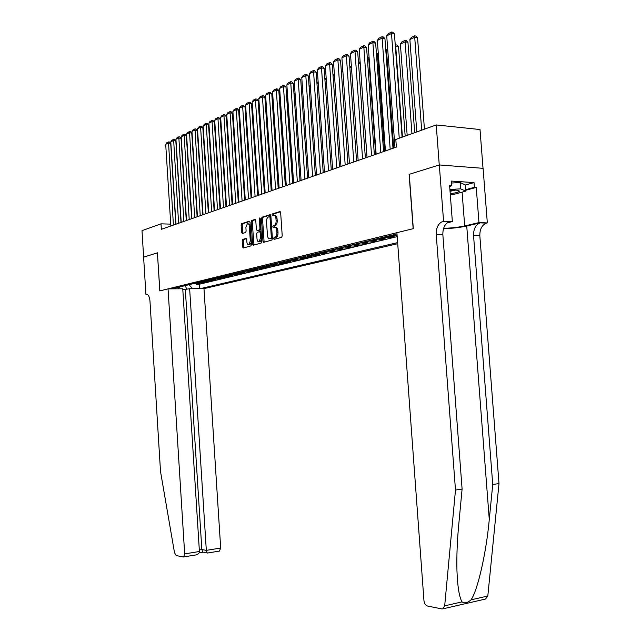 <?xml version="1.0" encoding="UTF-8"?>
<svg xmlns="http://www.w3.org/2000/svg" width="641" height="641" viewBox="0 0 641 641"><rect width="100%" height="100%" fill="white"/><g stroke="black" fill="none" stroke-linecap="round" stroke-linejoin="round"><path stroke-width="0.96" d="M273.563 238.668L274.116 239.422L281.599 237.338L282.224 235.848L280.646 212.628L279.845 211.562L272.385 213.926L271.96 214.967L272.497 215.713L273.507 215.392C274.853 215.256 275.678 216.394 275.975 218.797L276.111 220.72C276.143 223.244 275.486 224.839 274.148 225.488L273.186 225.776L272.762 226.81L273.306 227.563L274.292 227.267C275.654 227.138 276.487 228.284 276.784 230.712L276.92 232.635C276.952 235.159 276.295 236.737 274.957 237.37L273.995 237.635L273.563 238.668M275.045 227.291L275.39 227.307C276.752 227.17 277.585 228.316 277.89 230.744L278.018 232.667C278.05 235.191 277.393 236.769 276.055 237.394L275.093 237.667L274.813 239.229M280.373 211.794L273.483 213.966L273.178 215.496M274.268 215.424L274.604 215.432C275.959 215.304 276.784 216.434 277.08 218.837L277.208 220.76C277.241 223.284 276.583 224.871 275.245 225.52L274.284 225.808L273.995 227.355M242.739 239.414L242.186 240.824L242.594 246.977L243.308 248.019L250.911 245.896L251.48 244.477L249.998 222.259L249.277 221.233L241.689 223.629L241.136 225.047L241.633 232.475L242.338 233.5L245.575 232.531L246.136 231.113L245.888 227.403L247.426 223.573C248.468 223.477 249.109 224.398 249.341 226.337L250.319 240.944L248.796 244.734C247.738 244.83 247.089 243.892 246.857 241.937L246.689 239.51L245.968 238.468L242.739 239.414L243.804 239.438L243.251 240.84L243.933 247.843M157.486 252.818L143.632 257.137L141.998 230.664L161.003 223.837L161.348 229.302L396.37 147.085L395.809 139.466L436.225 124.947L439.253 164.961L409.11 174.36L413.149 228.701L159.865 290.886L157.414 252.842L159.785 290.902L168.046 288.875L184.672 553.896L199.415 551.5L182.749 288.77L168.046 288.875M262.97 241.256L263.723 242.322L271.808 240.071L272.409 238.604L270.863 215.705L270.101 214.647L262.033 217.195L261.448 218.661L262.97 241.256L264.052 241.28L264.34 242.154M261.199 243.027L253.363 245.215L252.626 244.157L251.144 221.906L251.713 220.464L255.03 219.414L255.775 220.448L256.384 229.526L257.121 230.576L259.365 229.911L259.95 228.452L259.309 218.95L259.725 217.924L260.246 218.653L261.784 241.585L261.199 243.027M196.058 283.522L196.106 284.275L199.279 283.506L195.761 283.522L197.885 283.002L196.691 282.801M201.354 282.224L201.402 282.993L204.623 282.216L201.09 282.224L203.253 281.695L202.051 281.495M206.739 280.902L206.795 281.687L210.072 280.894L206.514 280.902L208.71 280.373L207.508 280.165M212.219 279.564L212.267 280.365L215.608 279.556L212.035 279.564L214.262 279.019L213.06 278.811M217.796 278.194L217.844 279.011L221.241 278.194L217.644 278.194L219.919 277.641L218.701 277.433M223.469 276.808L223.517 277.641L226.97 276.808L223.364 276.808L225.672 276.247L224.454 276.031M229.238 275.39L229.294 276.247L232.811 275.398L229.182 275.39L231.537 274.821L230.303 274.596M235.119 273.955L235.175 274.829L238.748 273.963L235.103 273.955L237.499 273.37L236.265 273.146M241.096 272.489L241.16 273.378L244.798 272.497L241.128 272.489L243.572 271.896L242.33 271.664M247.194 270.991L247.25 271.904L250.96 271.007L247.274 270.991L249.758 270.39L248.508 270.157M252.274 269.244L253.411 269.468L253.459 270.406L257.241 269.492L253.532 269.468L256.063 268.851L254.806 268.619M259.717 267.914L259.781 268.875L263.635 267.946L259.901 267.922L262.481 267.297L261.224 267.057M266.159 266.335L266.223 267.313L270.149 266.368L266.392 266.344L269.028 265.703L267.754 265.462M272.721 264.717L272.786 265.727L276.784 264.765L273.01 264.733L275.694 264.084L274.42 263.836M279.404 263.074L279.476 264.108L283.554 263.122L279.756 263.09L282.497 262.425L281.207 262.177M286.223 261.392L286.295 262.465L290.445 261.456L286.639 261.424L289.428 260.743L288.13 260.494M293.169 259.677L293.241 260.783L297.48 259.757L293.65 259.717L296.495 259.02L295.197 258.772M300.252 257.93L300.333 259.068L304.651 258.019L300.797 257.978L303.706 257.273L302.392 257.009M307.48 256.144L307.568 257.321L311.975 256.256L308.097 256.2L311.053 255.479L309.739 255.222M314.851 254.317L314.939 255.535L319.434 254.445L315.54 254.389L318.561 253.66L317.239 253.387M322.375 252.45L322.463 253.716L327.054 252.602L323.136 252.546L326.221 251.793L324.891 251.52M330.051 250.543L330.147 251.857L334.826 250.727L330.892 250.655L334.041 249.894L332.703 249.613M337.887 248.596L337.983 249.958L342.767 248.804L338.809 248.732L342.022 247.955L340.675 247.674M345.884 246.609L345.988 248.027L350.867 246.841L346.893 246.769L350.17 245.968L348.824 245.687M354.056 244.566L354.161 246.048L359.144 244.846L355.146 244.758L358.503 243.941L357.141 243.652M362.397 242.482L362.51 244.029L367.605 242.795L363.583 242.707L367.005 241.873L365.642 241.577M370.915 240.351L371.035 241.969L376.243 240.712L372.205 240.615L375.698 239.758L374.328 239.462M381.01 238.468L379.632 238.164L379.752 239.862L385.073 238.572L381.01 238.468L384.592 237.603L383.206 237.298M388.534 235.992L388.662 237.707L394.095 236.393L390.016 236.281L393.678 235.391L392.284 235.079M182.813 289.764L189.64 288.722L203.982 288.626L397.716 243.7M200.264 288.65L397.636 242.619M396.995 233.933L171.908 288.851M397.116 235.487L393.678 235.391M388.662 237.707L384.592 237.603M379.752 239.862L375.698 239.758M371.035 241.969L367.005 241.873M362.51 244.029L358.503 243.941M354.161 246.048L350.17 245.968M345.988 248.027L342.022 247.955M337.983 249.958L334.041 249.894M330.147 251.857L326.221 251.793M322.463 253.716L318.561 253.66M314.939 255.535L311.053 255.479M307.568 257.321L303.706 257.273M300.333 259.068L296.495 259.02M293.241 260.783L289.428 260.743M286.295 262.465L282.497 262.425M279.476 264.108L275.694 264.084M272.786 265.727L269.028 265.703M266.223 267.313L262.481 267.297M259.781 268.875L256.063 268.851M253.459 270.406L249.758 270.39M247.25 271.904L243.572 271.896M241.16 273.378L237.499 273.37M235.175 274.829L231.537 274.821M229.294 276.247L225.672 276.247M223.517 277.641L219.919 277.641M217.844 279.011L214.262 279.019M212.267 280.365L208.71 280.373M206.795 281.687L203.253 281.695M201.402 282.993L197.885 283.002M196.106 284.275L199.311 284.259L397.196 236.641M483.026 168.327L480.013 129.53L436.225 124.947M170.738 224.134L161.003 223.837M388.63 235.968L390.016 236.281M370.835 240.311L372.205 240.615M362.221 242.418L363.583 242.707M353.792 244.469L355.146 244.758M345.547 246.481L346.893 246.769M337.47 248.452L338.809 248.732M329.562 250.383L330.892 250.655M321.814 252.274L323.136 252.546M314.226 254.124L315.54 254.389M306.783 255.943L308.097 256.2M299.499 257.722L300.797 257.978M292.352 259.461L293.65 259.717M285.349 261.167L286.639 261.424M278.474 262.85L279.756 263.09M271.736 264.493L273.01 264.733M265.126 266.103L266.392 266.344M258.644 267.69L259.901 267.922M255.943 268.851L253.532 269.468M246.024 270.766L247.274 270.991M239.894 272.265L241.128 272.489M233.869 273.731L235.103 273.955M227.948 275.173L229.182 275.39M222.139 276.591L223.364 276.808M216.434 277.986L217.644 278.194M210.825 279.356L212.035 279.564M205.312 280.694L206.514 280.902M199.896 282.016L201.09 282.224M178.27 288.803L179.825 286.92M194.576 283.322L195.761 283.522M188.927 284.692L192.757 288.706M199.311 284.259L199.599 288.658M186.843 289.387L185.217 285.598M270.598 214.879L263.122 217.235L262.538 218.701L264.052 241.28M270.927 238.5L271.343 237.474L269.989 217.403L269.452 216.666L268.451 216.979C267.137 217.644 266.496 219.214 266.528 221.706L267.449 235.359C267.746 237.771 268.571 238.917 269.925 238.789L272.377 238.083M270.943 216.93L269.629 216.674L270.55 216.706M270.294 238.797L272.016 238.532M255.527 219.631L252.786 220.496L252.217 221.938L253.988 245.038M257.978 230.6L260.446 229.935L260.959 229.246M257.017 238.957C257.257 240.952 257.922 241.889 259.02 241.793L260.583 237.939L260.23 232.707L259.485 231.657L257.249 232.322L256.664 233.757L257.017 238.957M259.525 241.801L260.102 241.817L261.632 239.221M261.143 232.05L259.709 231.665M246.432 238.676L243.804 239.438M249.325 244.742L249.87 244.75L251.336 242.314M250.19 225.111L247.987 223.589M249.758 221.457L242.763 223.661L242.21 225.079L242.947 233.316M424.438 129.178L417.563 37.731L414.711 37.266L421.682 130.171M416.786 131.926L409.879 39.55L411.314 37.45L414.695 35.84L415.841 36.032L417.563 37.731M414.695 35.84L414.711 37.266L409.879 39.55M394.96 147.582L386.723 35.832L391.499 33.492L394.439 33.965L392.693 32.242L391.523 32.05L391.499 33.492L399.247 138.232M402.091 137.206L394.439 33.965M386.723 35.832L388.182 33.693L391.523 32.05M450.23 193.67L452.177 193.422C456.168 192.813 458.539 192.116 459.293 191.347C459.477 190.249 456.368 189.88 449.974 190.265M450.054 191.306L455.374 190.113M451.344 183.038L460.23 182.541L465.302 184.912L465.775 191.138L454.221 194.295L450.294 194.519M449.91 189.464L460.711 188.855L465.775 191.138M460.23 182.541L460.711 188.855M443.46 228.733C452.193 228.404 459.958 227.499 466.736 226.009L480.413 222.82L487.328 222.916L483.09 168.327L439.309 164.945L409.262 174.312L413.301 228.661L396.907 232.683L423.957 600.649C424.358 603.558 425.504 605.344 427.411 606.009L441.817 608.91L442.883 608.846L444.678 605.849L455.487 490.045L436.225 234.422C436.136 227.691 438.316 223.356 442.763 221.433L443.572 221.225L439.309 164.945M455.487 490.045L462.097 489.067L458.724 524.835C457.193 540.924 456.6 556.156 456.945 570.522C457.57 586.819 459.268 597.276 462.049 601.883C464.437 603.654 467.441 602.965 471.063 599.832C477.769 590.161 486.255 552.83 489.275 519.53L492.729 484.508L473.547 235.519C473.467 228.957 475.686 224.735 480.205 222.868L480.413 222.82M492.729 484.508L499.002 483.57L479.829 235.704C479.756 229.166 481.976 224.967 486.511 223.108L486.719 223.06M449.389 221.682L449.405 221.69C444.95 223.605 442.763 227.916 442.851 234.622L462.097 489.067M471.063 599.832L487.809 596.018L499.002 483.57M443.572 221.225L452.354 221.57L449.629 185.73L451.552 185.85L449.678 186.387M465.31 185.033L474.02 182.589L451.192 181.066L451.552 185.85M474.02 182.589L474.388 187.3L476.247 187.42L478.963 222.595L487.328 222.916M443.588 228.316C451.424 228.092 458.459 227.299 464.693 225.936L478.963 222.595M452.354 221.57L447.21 222.82M487.809 596.018L485.549 599.039M476.247 187.42L465.711 190.305M465.67 189.696L474.388 187.3M147.061 294.299L145.9 294.315L143.608 257.145L157.414 252.842M195.521 555.002L183.294 556.973L176.163 555.539L174.504 552.694L160.514 471.496L149.962 300.925C149.473 296.43 148.207 294.203 146.164 294.251L145.9 294.315M189.64 288.722L206.322 550.371L220.688 548.039L219.414 551.076M203.982 288.626L220.688 548.039M183.663 556.949L184.672 553.896M185.337 289.748L201.843 549.553L206.322 550.371L207.187 552.919L207.684 553.007M199.127 552.838L203.037 552.197L201.843 549.553L199.311 549.962M196.146 554.898C198.317 554.257 199.407 553.127 199.415 551.5M414.695 132.679L407.94 42.258L405.104 41.809L411.955 133.665M407.171 135.379L400.385 44.045L401.795 41.961L405.104 40.399L406.242 40.575L407.94 42.258M405.104 40.399L405.104 41.809L400.385 44.045M405.176 136.1L398.534 46.689L395.713 46.248L402.444 137.078M395.265 45.062L395.729 44.846L395.361 46.416M395.729 44.846L396.851 45.022L398.534 46.689M387.829 50.783L386.531 50.591L393.71 148.015M385.746 49.581L386.555 49.197L386.531 50.591L385.842 50.919M386.555 49.197L387.725 49.413M378.414 54.966L377.549 54.838L384.608 151.204M376.443 53.996L377.589 53.451L377.549 54.838L376.539 55.318M377.589 53.451L378.31 53.556M385.441 150.907L377.349 40.439L382.012 38.148L384.937 38.612L383.214 36.906L382.044 36.721L390.177 149.257M393.005 148.263L384.937 38.612M377.349 40.439L378.783 38.324L382.044 36.721M376.139 154.169L368.182 44.934L372.741 42.699L375.65 43.147L373.951 41.457L372.79 41.28L380.762 152.55M383.582 151.564L375.65 43.147M368.182 44.934L369.601 42.851L372.79 41.28M367.045 157.349L359.224 49.333L363.679 47.146L366.572 47.586L364.897 45.912L363.743 45.735L371.564 155.763M374.368 154.785L366.572 47.586M359.224 49.333L360.619 47.274L363.743 45.735M358.151 160.458L350.467 53.636L354.818 51.496L357.702 51.921L356.043 50.262L354.898 50.094L362.574 158.912M365.362 157.934L357.702 51.921M350.467 53.636L351.845 51.592L354.898 50.094M369.208 59.052L368.767 58.988L375.706 154.313M367.349 58.307L368.823 57.61L368.767 58.988L367.445 59.613M349.465 163.495L341.901 57.834L346.164 55.743L349.025 56.16L347.39 54.517L346.244 54.357L353.784 161.989M356.564 161.011L349.025 56.16M341.901 57.834L343.264 55.823L346.244 54.357M360.218 63.058L367.005 157.357M360.194 62.722L358.559 63.82M358.463 62.53L360.122 61.744M340.956 166.468L333.52 61.953L337.687 59.901L340.539 60.302L338.929 58.684L337.791 58.523L345.187 164.993M347.951 164.024L340.539 60.302M333.52 61.953L334.874 59.958L337.791 58.523M351.444 67.185L349.866 67.93M349.778 66.648L351.348 65.903M332.639 169.376L325.324 65.975L329.402 63.972L332.238 64.356L330.644 62.754L329.514 62.602L336.781 167.934M339.53 166.972L332.238 64.356M325.324 65.975L326.662 64.004L329.514 62.602M342.863 71.239L341.373 71.944M341.276 70.686L342.767 69.973M324.506 172.229L317.303 69.909L321.293 67.954L324.114 68.331L322.543 66.736L321.413 66.592L328.553 170.81M331.285 169.857L324.114 68.331M317.303 69.909L318.617 67.962L321.413 66.592M334.466 75.213L333.056 75.878M332.967 74.628L334.378 73.963M316.542 175.017L309.451 73.763L313.361 71.848L316.157 72.217L314.603 70.638L313.489 70.494L320.5 173.631M323.224 172.677L316.157 72.217M309.451 73.763L310.749 71.84L313.489 70.494M326.253 79.091L324.915 79.724M324.835 78.627L326.165 77.857M308.738 177.741L301.767 77.537L305.589 75.662L308.369 76.015L306.839 74.46L305.725 74.316L312.616 176.387M315.324 175.442L308.369 76.015M301.767 77.537L303.049 75.638L305.725 74.316M318.216 82.897L316.95 83.49M316.894 82.681L318.136 81.671M301.102 180.409L294.235 81.239L297.985 79.396L300.749 79.74L299.235 78.202L298.129 78.058L304.9 179.087M307.592 178.142L300.749 79.74M294.235 81.239L295.509 79.356L298.129 78.058M310.348 86.615L309.154 87.184M309.114 86.639L310.268 85.405M293.626 183.03L286.864 84.86L290.533 83.058L293.282 83.394L291.783 81.864L290.685 81.728L297.344 181.732M300.02 180.794L293.282 83.394M286.864 84.86L288.113 82.993L290.685 81.728M302.648 90.253L301.518 90.79M301.502 90.517L302.568 89.059M286.295 185.594L279.636 88.402L283.234 86.639L285.966 86.968L284.492 85.453L283.394 85.317L289.94 184.32M292.608 183.382L285.966 86.968M279.636 88.402L280.878 86.559L283.394 85.317M295.108 93.818L294.043 94.323M294.035 94.307L295.036 92.825M279.115 188.101L272.553 91.879L276.079 90.149L278.803 90.469L277.337 88.963L276.255 88.835L282.689 186.851M285.341 185.93L278.803 90.469M272.553 91.879L273.787 90.052L276.255 88.835M292.857 183.302L286.96 97.672L287.673 96.615M287.721 97.312L286.96 97.672M272.08 190.561L265.614 95.285L269.068 93.594L271.776 93.898L270.334 92.408L269.252 92.288L275.582 189.343M278.218 188.422L271.776 93.898M265.614 95.285L266.832 93.482L269.252 92.288M285.846 185.746L280.037 100.949L280.454 100.333M280.486 100.741L280.037 100.949M265.19 192.973L258.812 98.626L262.201 96.967L264.893 97.264L263.459 95.789L262.385 95.669L268.619 191.779M271.239 190.858L264.893 97.264M258.812 98.626L260.014 96.839L262.385 95.669M278.979 188.15L273.378 103.962M252.225 114.33L253.035 115.172L258.427 195.345L252.145 101.903L255.463 100.268L258.139 100.557L256.729 99.099L255.655 98.986L255.463 100.268L261.792 194.167M264.396 193.253L258.139 100.557M252.145 101.903L253.331 100.132L255.655 98.986M251.793 197.66L245.607 105.108L248.86 103.513L251.52 103.794L250.126 102.352L249.061 102.231L255.094 196.507M257.69 195.601L251.52 103.794M245.607 105.108L246.777 103.361L249.061 102.231M271.423 190.794L265.695 109.106M245.295 199.936L239.189 108.265L242.378 106.694L245.022 106.967L243.644 105.533L242.586 105.42L248.524 198.806M251.104 197.901L245.022 106.967M239.189 108.265L240.351 106.526L242.586 105.42M264.861 193.093L259.405 112.175L258.924 112.127M258.884 111.646L259.405 112.175M238.909 202.171L232.891 111.35L236.024 109.811L238.652 110.076L237.29 108.658L236.241 108.553L242.09 201.058M244.654 200.16L238.652 110.076M232.891 111.35L234.045 109.635L236.241 108.553M253.035 115.172L252.282 115.1M232.651 204.359L226.714 114.386L229.79 112.872L232.403 113.136L231.056 111.726L230.007 111.622L235.768 203.269M238.316 202.38L232.403 113.136M226.714 114.386L227.859 112.68L230.007 111.622M246.473 118.088L245.767 118.016M245.695 116.974L246.448 117.76M226.513 206.506L220.656 117.359L223.669 115.877L226.273 116.133L224.935 114.731L223.893 114.635L229.566 205.44M232.106 204.551L226.273 116.133M220.656 117.359L221.786 115.676L223.893 114.635M240.03 120.941L239.373 120.885M239.293 119.627L239.99 120.308M220.48 208.613L214.703 120.284L217.668 118.825L220.248 119.074L218.926 117.688L217.892 117.591L223.485 207.564M226.009 206.682L220.248 119.074M214.703 120.284L215.825 118.609L217.892 117.591M233.717 123.753L233.108 123.697M233.02 122.455L233.653 122.816M214.567 210.689L208.862 123.152L211.77 121.718L214.342 121.958L213.036 120.588L212.003 120.492L217.507 209.655M220.015 208.774L214.342 121.958M208.862 123.152L209.968 121.494L212.003 120.492M227.515 126.517L226.954 126.461M226.874 125.227L227.435 125.283M221.433 129.226L220.913 129.178M220.833 127.952L221.353 128M215.464 131.894L214.991 131.854M214.911 130.652L215.384 130.676M208.75 212.716L203.125 125.965L205.977 124.562L208.541 124.795L207.243 123.433L206.218 123.336L211.642 211.706M214.142 210.833L208.541 124.795M203.125 125.965L204.223 124.322L206.218 123.336M203.045 214.711L197.492 128.729L200.296 127.351L202.836 127.575L201.554 126.229L200.545 126.141L205.889 213.717M208.365 212.852L202.836 127.575M197.492 128.729L198.574 127.102L200.545 126.141M197.444 216.674L191.955 131.445L194.712 130.091L197.244 130.315L195.97 128.977L194.96 128.889L200.232 215.696M202.7 214.839L197.244 130.315M191.955 131.445L193.037 129.835L194.96 128.889M209.599 134.514L209.166 134.482M209.102 133.416L209.527 133.304M209.158 134.346L209.359 133.288M191.931 218.605L186.523 134.113L189.231 132.783L191.747 132.999L190.489 131.669L189.48 131.589L194.68 217.644M197.132 216.786L191.747 132.999M186.523 134.113L187.589 132.519L189.48 131.589M203.846 137.094L208.549 212.788M203.798 136.277L203.461 137.158M186.523 220.496L181.179 136.733L183.839 135.435L186.339 135.636L185.097 134.322L184.095 134.241L189.215 219.551M191.659 218.701L186.339 135.636M181.179 136.733L182.236 135.155L184.095 134.241M181.211 222.355L175.93 139.313L178.551 138.031L181.034 138.232L179.8 136.926L178.807 136.845L183.855 221.425M186.283 220.576L181.034 138.232M175.93 139.313L176.98 137.751L178.807 136.845M175.987 224.182L170.778 141.845L173.342 140.587L175.818 140.78L174.6 139.49L173.607 139.409L178.591 223.268M181.002 222.427L175.818 140.78M170.778 141.845L171.812 140.291L173.607 139.409M170.851 225.977L165.707 144.337L168.23 143.095L170.69 143.288L169.48 142.006L168.495 141.925L173.407 225.079M175.81 224.238L170.69 143.288M165.707 144.337L166.732 142.799L168.495 141.925M276.055 237.394L274.957 237.37M278.018 232.667L276.92 232.635M277.89 230.744L276.784 230.712M274.284 225.808L273.186 225.776M275.245 225.52L274.148 225.488M277.208 220.76L276.111 220.72M277.08 218.837L275.975 218.797M273.483 213.966L272.385 213.926M275.093 237.667L273.995 237.635M262.538 218.701L261.448 218.661M263.122 217.235L262.033 217.195M272.337 237.499L271.343 237.474M270.975 217.443L269.989 217.403M253.708 244.181L252.626 244.157M252.217 221.938L251.144 221.906M252.786 220.496L251.713 220.464M260.446 229.935L259.365 229.911M260.903 228.484L259.95 228.452M260.27 218.99L259.309 218.95M261.544 237.963L260.583 237.939M261.191 232.739L260.23 232.707M251.248 240.96L250.319 240.944M250.27 226.361L249.341 226.337M242.699 232.499L241.633 232.475M242.21 225.079L241.136 225.047M242.763 223.661L241.689 223.629M243.66 246.993L242.594 246.977M243.251 240.84L242.186 240.824M489.275 519.53L466.736 226.009M473.547 235.519L479.829 235.704M442.851 234.622L436.225 234.422M444.678 605.849L462.049 601.883M449.613 221.634L442.963 221.377M462.105 192.14L464.693 225.936M146.861 294.243L146.164 294.251M389.88 236.273L393.542 235.383M380.882 238.46L384.456 237.595M372.068 240.607L375.57 239.758M363.455 242.699L366.876 241.873M355.018 244.758L358.367 243.941M346.765 246.761L350.042 245.968M338.68 248.732L341.893 247.947M330.764 250.655L333.913 249.886M323.008 252.538L326.093 251.793M315.412 254.389L318.433 253.652M307.968 256.2L310.933 255.479M300.677 257.97L303.578 257.265M293.522 259.709L296.366 259.02M286.511 261.416L289.299 260.735M279.636 263.09L282.369 262.425M272.89 264.733L275.574 264.076M266.271 266.344L268.908 265.703M259.781 267.922L262.361 267.289M247.154 270.991L249.637 270.382M241.016 272.481L243.452 271.888M234.983 273.947L237.378 273.37M229.061 275.39L231.417 274.821M223.244 276.808L225.56 276.247M217.531 278.194L219.807 277.641M211.915 279.564L214.15 279.019M206.402 280.902L208.597 280.365M200.978 282.224L203.133 281.695M195.649 283.522L197.765 283.002M260.102 241.817L259.02 241.793M260.575 231.689L259.701 231.665M249.87 244.75L248.796 244.734M456.937 190.217L459.293 191.347M449.405 221.69L442.763 221.433M480.205 222.868L486.511 223.108M442.883 608.846L485.974 598.942M219.639 551.044L207.5 553.031M202.716 552.085L207.187 552.919"/></g></svg>
